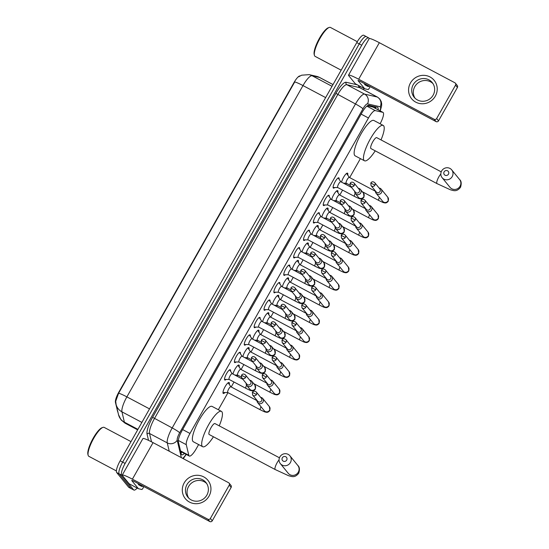 <?xml version="1.0" encoding="UTF-8"?>
<svg xmlns="http://www.w3.org/2000/svg" width="549" height="549" viewBox="0 0 549 549"><rect width="100%" height="100%" fill="white"/><g stroke="black" fill="none" stroke-linecap="round" stroke-linejoin="round"><path stroke-width="0.82" d="M334.705 187.518A5.819 1.475 -62.1 0 1 333.394 188.115A5.819 1.475 -62.1 0 1 333.27 188.012A5.819 1.475 -62.1 0 1 334.965 182.007A5.819 1.475 -62.1 0 1 338.85 177.835A5.819 1.475 -62.1 0 1 338.973 177.938A5.819 1.475 -62.1 0 1 339.09 179.255M324.836 204.969A5.819 1.475 -62.1 0 1 323.526 205.566A5.819 1.475 -62.1 0 1 323.402 205.463A5.819 1.475 -62.1 0 1 325.09 199.459A5.819 1.475 -62.1 0 1 328.975 195.279A5.819 1.475 -62.1 0 1 329.098 195.382A5.819 1.475 -62.1 0 1 329.222 196.7M314.961 222.414A5.819 1.475 -62.1 0 1 313.651 223.011A5.819 1.475 -62.1 0 1 313.527 222.908A5.819 1.475 -62.1 0 1 315.222 216.903A5.819 1.475 -62.1 0 1 319.106 212.724A5.819 1.475 -62.1 0 1 319.23 212.827A5.819 1.475 -62.1 0 1 319.346 214.144M305.093 239.858A5.819 1.475 -62.1 0 1 303.782 240.455A5.819 1.475 -62.1 0 1 303.659 240.352A5.819 1.475 -62.1 0 1 305.354 234.348A5.819 1.475 -62.1 0 1 309.238 230.175A5.819 1.475 -62.1 0 1 309.362 230.278A5.819 1.475 -62.1 0 1 309.478 231.596M295.225 257.303A5.819 1.475 -62.1 0 1 293.914 257.9A5.819 1.475 -62.1 0 1 293.79 257.797A5.819 1.475 -62.1 0 1 295.479 251.799A5.819 1.475 -62.1 0 1 299.363 247.62A5.819 1.475 -62.1 0 1 299.486 247.723A5.819 1.475 -62.1 0 1 299.61 249.04M285.35 274.754A5.819 1.475 -62.1 0 1 284.039 275.351A5.819 1.475 -62.1 0 1 283.915 275.248A5.819 1.475 -62.1 0 1 285.61 269.243A5.819 1.475 -62.1 0 1 289.495 265.064A5.819 1.475 -62.1 0 1 289.618 265.167A5.819 1.475 -62.1 0 1 289.735 266.485M275.481 292.198A5.819 1.475 -62.1 0 1 274.171 292.795A5.819 1.475 -62.1 0 1 274.047 292.692A5.819 1.475 -62.1 0 1 275.742 286.688A5.819 1.475 -62.1 0 1 279.626 282.509A5.819 1.475 -62.1 0 1 279.75 282.611A5.819 1.475 -62.1 0 1 279.866 283.929M265.606 309.643A5.819 1.475 -62.1 0 1 264.302 310.24A5.819 1.475 -62.1 0 1 264.179 310.137A5.819 1.475 -62.1 0 1 265.867 304.132A5.819 1.475 -62.1 0 1 269.751 299.96A5.819 1.475 -62.1 0 1 269.875 300.063A5.819 1.475 -62.1 0 1 269.998 301.38M255.738 327.087A5.819 1.475 -62.1 0 1 254.427 327.684A5.819 1.475 -62.1 0 1 254.304 327.581A5.819 1.475 -62.1 0 1 255.999 321.584A5.819 1.475 -62.1 0 1 259.883 317.404A5.819 1.475 -62.1 0 1 260.006 317.507A5.819 1.475 -62.1 0 1 260.123 318.825M245.87 344.539A5.819 1.475 -62.1 0 1 244.559 345.136A5.819 1.475 -62.1 0 1 244.435 345.033A5.819 1.475 -62.1 0 1 246.13 339.028A5.819 1.475 -62.1 0 1 250.015 334.849A5.819 1.475 -62.1 0 1 250.138 334.952A5.819 1.475 -62.1 0 1 250.255 336.269M235.995 361.983A5.819 1.475 -62.1 0 1 234.684 362.58A5.819 1.475 -62.1 0 1 234.567 362.477A5.819 1.475 -62.1 0 1 236.255 356.473A5.819 1.475 -62.1 0 1 240.139 352.3A5.819 1.475 -62.1 0 1 240.263 352.396A5.819 1.475 -62.1 0 1 240.387 353.714M226.126 379.428A5.819 1.475 -62.1 0 1 224.816 380.025A5.819 1.475 -62.1 0 1 224.692 379.922A5.819 1.475 -62.1 0 1 226.387 373.917A5.819 1.475 -62.1 0 1 230.271 369.745A5.819 1.475 -62.1 0 1 230.395 369.848A5.819 1.475 -62.1 0 1 230.511 371.165M341.56 182.151A6.19 1.572 -62.1 0 1 344.395 175.954A6.19 1.572 -62.1 0 1 347.531 173.168A6.19 1.572 -62.1 0 1 347.668 173.278A6.19 1.572 -62.1 0 1 347.716 175.076M331.685 199.603A6.19 1.572 -62.1 0 1 334.526 193.406A6.19 1.572 -62.1 0 1 337.662 190.613A6.19 1.572 -62.1 0 1 337.793 190.723A6.19 1.572 -62.1 0 1 337.841 192.521M321.817 217.047A6.19 1.572 -62.1 0 1 324.658 210.85A6.19 1.572 -62.1 0 1 327.794 208.057A6.19 1.572 -62.1 0 1 327.925 208.167A6.19 1.572 -62.1 0 1 327.973 209.972M311.949 234.492A6.19 1.572 -62.1 0 1 314.783 228.295A6.19 1.572 -62.1 0 1 317.919 225.502A6.19 1.572 -62.1 0 1 318.056 225.612A6.19 1.572 -62.1 0 1 318.104 227.416M302.074 251.943A6.19 1.572 -62.1 0 1 304.915 245.746A6.19 1.572 -62.1 0 1 308.051 242.953A6.19 1.572 -62.1 0 1 308.181 243.063A6.19 1.572 -62.1 0 1 308.229 244.861M292.205 269.387A6.19 1.572 -62.1 0 1 295.046 263.191A6.19 1.572 -62.1 0 1 298.182 260.398A6.19 1.572 -62.1 0 1 298.313 260.507A6.19 1.572 -62.1 0 1 298.361 262.312M282.337 286.832A6.19 1.572 -62.1 0 1 285.171 280.635A6.19 1.572 -62.1 0 1 288.307 277.842A6.19 1.572 -62.1 0 1 288.445 277.952A6.19 1.572 -62.1 0 1 288.493 279.757M272.462 304.276A6.19 1.572 -62.1 0 1 275.303 298.08A6.19 1.572 -62.1 0 1 278.439 295.287A6.19 1.572 -62.1 0 1 278.569 295.396A6.19 1.572 -62.1 0 1 278.618 297.201M262.594 321.728A6.19 1.572 -62.1 0 1 265.435 315.531A6.19 1.572 -62.1 0 1 268.571 312.738A6.19 1.572 -62.1 0 1 268.701 312.848A6.19 1.572 -62.1 0 1 268.749 314.646M252.725 339.172A6.19 1.572 -62.1 0 1 255.559 332.975A6.19 1.572 -62.1 0 1 258.696 330.182A6.19 1.572 -62.1 0 1 258.826 330.292A6.19 1.572 -62.1 0 1 258.881 332.097M242.85 356.617A6.19 1.572 -62.1 0 1 245.691 350.42A6.19 1.572 -62.1 0 1 248.827 347.627A6.19 1.572 -62.1 0 1 248.958 347.737A6.19 1.572 -62.1 0 1 249.006 349.541M232.982 374.061A6.19 1.572 -62.1 0 1 235.816 367.864A6.19 1.572 -62.1 0 1 238.959 365.071A6.19 1.572 -62.1 0 1 239.089 365.181A6.19 1.572 -62.1 0 1 239.138 366.986M224.966 392.535A6.19 1.572 -62.1 0 1 223.285 393.461A6.19 1.572 -62.1 0 1 223.155 393.352A6.19 1.572 -62.1 0 1 224.953 386.963A6.19 1.572 -62.1 0 1 229.084 382.523A6.19 1.572 -62.1 0 1 229.214 382.632A6.19 1.572 -62.1 0 1 229.269 384.43M380.107 123.779A10.911 2.772 117.9 0 0 383.017 112.401A10.911 2.772 117.9 0 0 382.838 112.332L375.283 110.603A10.911 2.772 117.9 0 0 368.461 117.994L189.981 433.463A10.911 2.772 117.9 0 0 186.276 444.676L188.801 455.293A10.911 2.772 117.9 0 0 189.048 455.842A10.911 2.772 117.9 0 0 189.275 456.034A10.911 2.772 117.9 0 0 196.281 448.705L198.621 444.566M300.035 75.934A9.82 2.491 117.9 0 0 293.969 82.604L118.769 392.261A9.82 2.491 117.9 0 0 115.441 402.355L117.651 411.647A9.82 2.491 117.9 0 0 117.87 412.134A9.82 2.491 117.9 0 0 117.932 412.203M383.017 112.401L372.922 107.048L367.37 105.744M218.33 409.726L227.993 392.652M231.218 386.956L234.011 382.022M237.237 376.319L237.861 375.207M241.086 369.504L243.88 364.57M247.105 358.874L247.736 357.763M250.962 352.06L253.748 347.126M256.973 341.43L257.605 340.318M260.83 334.616L263.623 329.681M266.848 323.979L267.473 322.867M270.698 317.171L273.491 312.237M276.717 306.534L277.348 305.422M280.573 299.72L283.359 294.786M286.585 289.09L287.216 287.978M290.442 282.275L293.235 277.341M296.46 271.638L297.084 270.533M300.31 264.831L303.103 259.897M306.328 254.194L306.96 253.082M310.185 247.386L312.971 242.452M316.197 236.749L316.828 235.638M320.053 229.935L322.846 225.001M326.072 219.305L326.696 218.193M329.922 212.49L332.715 207.556M335.94 201.854L336.571 200.749M339.797 195.046L342.583 190.112M345.808 184.409L346.44 183.297M349.665 177.602L360.398 158.62M137.181 488.047A10.911 2.772 -62.1 0 1 133.867 490.051L131.376 488.734A10.911 2.772 -62.1 0 1 131.149 488.541L119.181 473.883A10.911 2.772 -62.1 0 1 122.64 462.121L359.252 43.913A10.911 2.772 -62.1 0 1 366.252 36.591L363.767 35.266A10.911 2.772 -62.1 0 0 356.761 42.596L120.156 460.803A10.911 2.772 -62.1 0 0 116.697 472.565L128.658 487.224A10.911 2.772 -62.1 0 0 128.891 487.416L131.376 488.734A10.911 2.772 -62.1 0 1 131.149 488.541L119.181 473.883A10.911 2.772 -62.1 0 1 122.64 462.121L359.252 43.913A10.911 2.772 -62.1 0 1 366.252 36.591A10.911 2.772 -62.1 0 1 366.485 36.783M298.711 76.771L301.648 75.186L309.183 74.643A12.73 12.284 102.9 0 1 312.093 75.728A14.549 3.692 117.9 0 0 302.993 85.582A12.73 1.311 29.5 0 0 294.724 81.945L118.605 393.235L115.722 401.25M378.11 109.8A10.911 2.772 117.9 0 0 377.623 107.343A10.911 2.772 117.9 0 0 377.444 107.275L368.763 105.284A10.911 2.772 117.9 0 0 361.942 112.675L182.069 430.594A10.911 2.772 117.9 0 0 178.363 441.815L181.266 454.023A10.911 2.772 117.9 0 0 181.513 454.565A10.911 2.772 117.9 0 0 181.746 454.757A10.911 2.772 117.9 0 0 184.402 453.447M181.918 452.129A10.911 2.772 -62.1 0 1 181.005 452.918M133.867 490.051A10.911 2.772 -62.1 0 1 133.633 489.859L121.672 475.201A10.911 2.772 -62.1 0 1 125.124 463.438L361.736 45.231A10.911 2.772 -62.1 0 1 368.743 37.908A10.911 2.772 -62.1 0 1 368.969 38.101L369.319 38.526M363.98 88.382L363.301 89.583M375.64 106.863A10.911 2.772 -62.1 0 1 375.619 108.476M209.052 496.09A14.549 13.993 140.8 0 1 189.494 502.088A14.549 13.993 140.8 0 1 184.189 482.9A14.549 13.993 140.8 0 1 203.748 476.896A14.549 13.993 140.8 0 1 209.052 496.09M186.969 484.575A11.639 11.193 -39.2 0 0 187.895 497.209A11.639 11.193 -39.2 0 0 206.856 495.129A11.639 11.193 -39.2 0 0 205.93 482.489A11.639 11.193 -39.2 0 0 186.969 484.575M188.753 498.142A11.639 11.193 140.8 0 1 188.561 486.531A11.639 11.193 140.8 0 1 206.671 483.518M143.886 486.579L142.939 488.253A1.819 0.46 117.9 0 1 141.8 489.482L138.458 488.713A1.819 0.46 117.9 0 1 138.423 488.706A1.819 0.46 117.9 0 1 138.389 488.672L129.132 483.772A1.819 0.46 -62.1 0 1 129.097 483.758A1.819 0.46 -62.1 0 1 129.063 483.724L122.482 475.66A14.549 1.496 29.5 0 1 122.249 475.091A14.549 1.496 29.5 0 1 132.391 479.167L207.92 519.237A1.819 1.75 -39.2 0 0 210.363 518.482L212.257 520.802A1.819 1.75 140.8 0 1 209.807 521.55L134.279 481.48A3.637 0.371 -150.5 0 0 131.746 480.464A3.637 0.371 -150.5 0 0 131.801 480.601L138.389 488.672L129.063 483.724M122.249 475.091L142.918 438.555A14.549 1.496 29.5 0 1 153.061 442.638L228.59 482.708A1.819 1.75 -39.2 0 1 229.249 485.103L210.363 518.482M229.105 483.127L230.992 485.446A1.819 1.75 140.8 0 1 231.143 487.416L212.257 520.802M116.381 470.925L88.842 456.315A16.367 4.152 -62.1 0 1 88.499 456.027A16.367 4.152 -62.1 0 1 88.149 455.299A16.367 4.152 -62.1 0 1 92.843 439.907A16.367 4.152 -62.1 0 1 102.958 427.39A16.367 4.152 -62.1 0 1 104.186 427.397L131.005 441.622M143.117 486.167A18.186 4.618 -62.1 0 1 141.45 486.284A18.186 4.618 -62.1 0 1 141.066 485.961A18.186 4.618 -62.1 0 1 140.613 484.842M141.45 486.284L138.966 484.966A18.186 4.618 -62.1 0 1 138.581 484.643A18.186 4.618 -62.1 0 1 138.122 483.518M88.149 455.299L87.902 454.373A15.64 3.967 -62.1 0 1 92.39 439.667A15.64 3.967 -62.1 0 1 102.045 427.705L102.958 427.39M286.688 460.103A2.546 2.45 -39.2 0 0 285.761 456.747A2.546 2.45 -39.2 0 0 282.337 457.797A2.546 2.45 -39.2 0 0 283.263 461.153A2.546 2.45 -39.2 0 0 286.688 460.103M279.86 456.919A6.183 5.95 140.8 0 1 289.934 455.814A6.183 5.95 140.8 0 1 290.428 462.526A6.183 5.95 140.8 0 1 280.354 463.631A6.183 5.95 140.8 0 1 279.86 456.919M279.448 457.797L214.961 423.581A6.183 1.572 117.9 0 0 210.83 428.021A6.183 1.572 117.9 0 0 209.032 434.403A6.183 1.572 117.9 0 0 209.162 434.506L275.241 469.567L288.65 475.743C291.924 476.559 294.724 478.11 298.738 473.265C299.878 469.464 299.569 466.863 297.805 465.456L289.934 455.814M213.431 436.771A20.004 5.078 -62.1 0 1 202.684 446.721A20.004 5.078 -62.1 0 1 202.265 446.364A20.004 5.078 -62.1 0 1 208.085 425.729A20.004 5.078 -62.1 0 1 221.439 411.373A20.004 5.078 -62.1 0 1 221.865 411.729A20.004 5.078 -62.1 0 1 219.223 425.846M202.684 446.721L193.365 441.773A20.004 5.078 -62.1 0 1 192.939 441.423A20.004 5.078 -62.1 0 1 198.759 420.781A20.004 5.078 -62.1 0 1 212.113 406.425L221.439 411.373M448.464 174.163A2.546 2.45 -39.2 0 0 447.538 170.801A2.546 2.45 -39.2 0 0 444.114 171.851A2.546 2.45 -39.2 0 0 445.04 175.213A2.546 2.45 -39.2 0 0 448.464 174.163M441.636 170.979A6.183 5.95 140.8 0 1 451.71 169.867A6.183 5.95 140.8 0 1 452.204 176.579A6.183 5.95 140.8 0 1 442.13 177.691A6.183 5.95 140.8 0 1 441.636 170.979M441.224 171.851L376.738 137.641A6.183 1.572 117.9 0 0 372.613 142.081A6.183 1.572 117.9 0 0 370.808 148.456A6.183 1.572 117.9 0 0 370.946 148.566L437.025 183.62L450.427 189.796C453.7 190.62 456.507 192.171 460.522 187.326C461.654 183.524 461.345 180.916 459.582 179.516L451.71 169.867M375.207 150.831A20.004 5.078 -62.1 0 1 364.467 160.775A20.004 5.078 -62.1 0 1 364.042 160.425A20.004 5.078 -62.1 0 1 369.861 139.789A20.004 5.078 -62.1 0 1 383.216 125.433A20.004 5.078 -62.1 0 1 383.641 125.783A20.004 5.078 -62.1 0 1 381.006 139.906M364.467 160.775L355.141 155.834A20.004 5.078 -62.1 0 1 354.716 155.477A20.004 5.078 -62.1 0 1 360.535 134.841A20.004 5.078 -62.1 0 1 373.89 120.485L383.216 125.433M223.004 392.48L222.969 392.46A5.456 1.386 117.9 0 0 223.004 392.48A5.456 1.386 117.9 0 0 223.189 392.521L227.808 392.556M230.896 386.805A3.273 0.83 117.9 0 0 230.827 386.75A3.273 0.83 117.9 0 0 228.645 389.097A3.273 0.83 117.9 0 0 227.691 392.473A3.273 0.83 117.9 0 0 227.76 392.528A3.273 0.83 117.9 0 0 227.849 392.556M256.98 400.351A3.273 3.15 -39.2 0 0 262.985 402.026A3.273 3.15 -39.2 0 0 260.645 397.359M256.452 394.559A2.368 2.271 -39.2 0 1 252.602 394.985L257.728 401.264A2.368 2.271 -39.2 0 0 261.578 400.839A2.368 2.271 -39.2 0 0 261.386 398.272L256.266 391.993C254.688 390.771 253.391 390.881 252.375 392.322L256.452 394.559A2.368 2.271 -39.2 0 0 256.266 391.993M240.764 369.36A3.273 0.83 117.9 0 0 240.695 369.299A3.273 0.83 117.9 0 0 238.513 371.652A3.273 0.83 117.9 0 0 237.559 375.029A3.273 0.83 117.9 0 0 237.628 375.084A3.273 0.83 117.9 0 0 237.717 375.111M266.848 382.9A3.273 3.15 -39.2 0 0 272.853 384.581A3.273 3.15 -39.2 0 0 270.513 379.915M266.32 377.115A2.368 2.271 -39.2 0 1 262.47 377.54L267.596 383.82A2.368 2.271 -39.2 0 0 271.446 383.394A2.368 2.271 -39.2 0 0 271.261 380.828L266.135 374.548C264.556 373.32 263.259 373.43 262.244 374.878L266.32 377.115A2.368 2.271 -39.2 0 0 266.135 374.548M250.639 351.909A3.273 0.83 117.9 0 0 250.57 351.854A3.273 0.83 117.9 0 0 248.381 354.201A3.273 0.83 117.9 0 0 247.427 357.577A3.273 0.83 117.9 0 0 247.503 357.639A3.273 0.83 117.9 0 0 247.585 357.667M276.717 365.456A3.273 3.15 -39.2 0 0 282.728 367.13A3.273 3.15 -39.2 0 0 280.381 362.464M276.195 359.67A2.368 2.271 -39.2 0 1 272.338 360.089L277.465 366.375A2.368 2.271 -39.2 0 0 281.321 365.95A2.368 2.271 -39.2 0 0 281.129 363.383L276.003 357.104C274.425 355.876 273.127 355.985 272.119 357.433L276.195 359.67A2.368 2.271 -39.2 0 0 276.003 357.104M260.507 334.465A3.273 0.83 117.9 0 0 260.439 334.41A3.273 0.83 117.9 0 0 258.256 336.757A3.273 0.83 117.9 0 0 257.303 340.133A3.273 0.83 117.9 0 0 257.371 340.195A3.273 0.83 117.9 0 0 257.46 340.215M286.592 348.011A3.273 3.15 -39.2 0 0 292.596 349.686A3.273 3.15 -39.2 0 0 290.256 345.019M286.063 342.219A2.368 2.271 -39.2 0 1 282.213 342.645L287.34 348.924A2.368 2.271 -39.2 0 0 291.19 348.505A2.368 2.271 -39.2 0 0 291.004 345.939L285.878 339.653C284.3 338.431 283.003 338.541 281.987 339.989L286.063 342.219A2.368 2.271 -39.2 0 0 285.878 339.653M270.382 317.02A3.273 0.83 117.9 0 0 270.307 316.965A3.273 0.83 117.9 0 0 268.125 319.312A3.273 0.83 117.9 0 0 267.171 322.688A3.273 0.83 117.9 0 0 267.239 322.743A3.273 0.83 117.9 0 0 267.329 322.771M296.46 330.567A3.273 3.15 -39.2 0 0 302.465 332.241A3.273 3.15 -39.2 0 0 300.125 327.575M295.932 324.775A2.368 2.271 -39.2 0 1 292.082 325.2L297.208 331.479A2.368 2.271 -39.2 0 0 301.058 331.054A2.368 2.271 -39.2 0 0 300.873 328.487L295.746 322.208C294.168 320.98 292.871 321.096 291.855 322.538L295.932 324.775A2.368 2.271 -39.2 0 0 295.746 322.208M280.251 299.576A3.273 0.83 117.9 0 0 280.182 299.514A3.273 0.83 117.9 0 0 277.993 301.868A3.273 0.83 117.9 0 0 277.046 305.244A3.273 0.83 117.9 0 0 277.115 305.299A3.273 0.83 117.9 0 0 277.197 305.326M306.328 313.115A3.273 3.15 -39.2 0 0 312.34 314.797A3.273 3.15 -39.2 0 0 309.993 310.13M305.807 307.33A2.368 2.271 -39.2 0 1 301.95 307.756L307.076 314.035A2.368 2.271 -39.2 0 0 310.933 313.609A2.368 2.271 -39.2 0 0 310.741 311.043L305.615 304.764C304.036 303.535 302.739 303.645 301.73 305.093L305.807 307.33A2.368 2.271 -39.2 0 0 305.615 304.764M290.119 282.124A3.273 0.83 117.9 0 0 290.05 282.069A3.273 0.83 117.9 0 0 287.868 284.416A3.273 0.83 117.9 0 0 286.914 287.793A3.273 0.83 117.9 0 0 286.983 287.854A3.273 0.83 117.9 0 0 287.072 287.875M316.203 295.671A3.273 3.15 -39.2 0 0 322.208 297.345A3.273 3.15 -39.2 0 0 319.868 292.679M315.675 289.886A2.368 2.271 -39.2 0 1 311.825 290.304L316.951 296.59A2.368 2.271 -39.2 0 0 320.801 296.165A2.368 2.271 -39.2 0 0 320.616 293.598L315.49 287.319C313.911 286.091 312.614 286.201 311.599 287.649L315.675 289.886A2.368 2.271 -39.2 0 0 315.49 287.319M299.994 264.68A3.273 0.83 117.9 0 0 299.919 264.625A3.273 0.83 117.9 0 0 297.736 266.972A3.273 0.83 117.9 0 0 296.783 270.348A3.273 0.83 117.9 0 0 296.851 270.41A3.273 0.83 117.9 0 0 296.94 270.431M326.072 278.226A3.273 3.15 -39.2 0 0 332.076 279.901A3.273 3.15 -39.2 0 0 329.736 275.234M325.543 272.434A2.368 2.271 -39.2 0 1 321.693 272.86L326.82 279.139A2.368 2.271 -39.2 0 0 330.67 278.72A2.368 2.271 -39.2 0 0 330.484 276.154L325.358 269.868C323.78 268.646 322.483 268.756 321.467 270.204L325.543 272.434A2.368 2.271 -39.2 0 0 325.358 269.868M309.862 247.235A3.273 0.83 117.9 0 0 309.794 247.174A3.273 0.83 117.9 0 0 307.605 249.527A3.273 0.83 117.9 0 0 306.658 252.904A3.273 0.83 117.9 0 0 306.726 252.959A3.273 0.83 117.9 0 0 306.809 252.986M335.94 260.782A3.273 3.15 -39.2 0 0 341.952 262.456A3.273 3.15 -39.2 0 0 339.605 257.79M335.418 254.99A2.368 2.271 -39.2 0 1 331.569 255.415L336.688 261.695A2.368 2.271 -39.2 0 0 340.545 261.269A2.368 2.271 -39.2 0 0 340.353 258.703L335.226 252.423C333.648 251.195 332.351 251.305 331.342 252.753L335.418 254.99A2.368 2.271 -39.2 0 0 335.226 252.423M319.731 229.791A3.273 0.83 117.9 0 0 319.662 229.729A3.273 0.83 117.9 0 0 317.48 232.083A3.273 0.83 117.9 0 0 316.526 235.459A3.273 0.83 117.9 0 0 316.595 235.514A3.273 0.83 117.9 0 0 316.684 235.542M345.815 243.331A3.273 3.15 -39.2 0 0 351.82 245.012A3.273 3.15 -39.2 0 0 349.48 240.345M345.287 237.545A2.368 2.271 -39.2 0 1 341.437 237.971L346.563 244.25A2.368 2.271 -39.2 0 0 350.413 243.825A2.368 2.271 -39.2 0 0 350.228 241.258L345.101 234.979C343.523 233.75 342.226 233.86 341.21 235.308L345.287 237.545A2.368 2.271 -39.2 0 0 345.101 234.979M329.606 212.339A3.273 0.83 117.9 0 0 329.53 212.285A3.273 0.83 117.9 0 0 327.348 214.632A3.273 0.83 117.9 0 0 326.394 218.008A3.273 0.83 117.9 0 0 326.463 218.07A3.273 0.83 117.9 0 0 326.552 218.09M355.683 225.886A3.273 3.15 -39.2 0 0 361.688 227.561A3.273 3.15 -39.2 0 0 359.348 222.894M355.162 220.101A2.368 2.271 -39.2 0 1 351.305 220.52L356.431 226.799A2.368 2.271 -39.2 0 0 360.281 226.38A2.368 2.271 -39.2 0 0 360.096 223.814L354.97 217.534C353.391 216.306 352.094 216.416 351.079 217.864L355.162 220.101A2.368 2.271 -39.2 0 0 354.97 217.534M339.474 194.895A3.273 0.83 117.9 0 0 339.406 194.84A3.273 0.83 117.9 0 0 337.216 197.187A3.273 0.83 117.9 0 0 336.269 200.563A3.273 0.83 117.9 0 0 336.338 200.625A3.273 0.83 117.9 0 0 336.42 200.646M365.552 208.442A3.273 3.15 -39.2 0 0 371.563 210.116A3.273 3.15 -39.2 0 0 369.216 205.45M365.03 202.65A2.368 2.271 -39.2 0 1 361.18 203.075L366.3 209.354A2.368 2.271 -39.2 0 0 370.156 208.936A2.368 2.271 -39.2 0 0 369.964 206.369L364.838 200.083C363.26 198.862 361.963 198.971 360.954 200.419L365.03 202.65A2.368 2.271 -39.2 0 0 364.838 200.083M349.342 177.451A3.273 0.83 117.9 0 0 349.274 177.389A3.273 0.83 117.9 0 0 347.092 179.743A3.273 0.83 117.9 0 0 346.138 183.119A3.273 0.83 117.9 0 0 346.206 183.174A3.273 0.83 117.9 0 0 346.295 183.201M375.427 190.997A3.273 3.15 -39.2 0 0 381.431 192.672A3.273 3.15 -39.2 0 0 379.091 188.005M374.898 185.205A2.368 2.271 -39.2 0 1 371.049 185.631L376.175 191.91A2.368 2.271 -39.2 0 0 380.025 191.484A2.368 2.271 -39.2 0 0 379.839 188.918L374.713 182.639C373.135 181.41 371.838 181.52 370.822 182.968L374.898 185.205A2.368 2.271 -39.2 0 0 374.713 182.639M224.527 379.421A5.456 1.386 117.9 0 0 224.548 379.421L229.166 379.448M229.64 369.896A5.456 1.386 117.9 0 0 229.619 369.861A5.456 1.386 117.9 0 0 229.606 369.848L232.234 373.67M232.254 373.697A3.273 0.83 117.9 0 0 232.186 373.643A3.273 0.83 117.9 0 0 230.004 375.99A3.273 0.83 117.9 0 0 229.05 379.366A3.273 0.83 117.9 0 0 229.118 379.428A3.273 0.83 117.9 0 0 229.208 379.448M246.124 383.25A3.273 3.15 -39.2 0 0 252.128 384.924A3.273 3.15 -39.2 0 0 249.788 380.258M245.595 377.458A2.368 2.271 -39.2 0 1 241.745 377.884L246.872 384.163A2.368 2.271 -39.2 0 0 250.721 383.744A2.368 2.271 -39.2 0 0 250.536 381.178L245.41 374.892C243.831 373.67 242.534 373.78 241.519 375.228L245.595 377.458A2.368 2.271 -39.2 0 0 245.41 374.892M234.396 361.969A5.456 1.386 117.9 0 0 234.416 361.969L239.035 362.004M242.13 356.253A3.273 0.83 117.9 0 0 242.054 356.198A3.273 0.83 117.9 0 0 239.872 358.545A3.273 0.83 117.9 0 0 238.918 361.921A3.273 0.83 117.9 0 0 238.987 361.976A3.273 0.83 117.9 0 0 239.076 362.004M255.992 365.806A3.273 3.15 -39.2 0 0 262.003 367.48A3.273 3.15 -39.2 0 0 259.656 362.814M255.47 360.014A2.368 2.271 -39.2 0 1 251.614 360.439L256.74 366.718A2.368 2.271 -39.2 0 0 260.597 366.293A2.368 2.271 -39.2 0 0 260.404 363.726L255.278 357.447C253.7 356.219 252.403 356.335 251.394 357.776L255.47 360.014A2.368 2.271 -39.2 0 0 255.278 357.447M244.271 344.525A5.456 1.386 117.9 0 0 244.291 344.525L248.91 344.559M249.383 335A5.456 1.386 117.9 0 0 249.356 334.965A5.456 1.386 117.9 0 0 249.349 334.952L251.977 338.774M251.998 338.808A3.273 0.83 117.9 0 0 251.929 338.747A3.273 0.83 117.9 0 0 249.74 341.101A3.273 0.83 117.9 0 0 248.793 344.477A3.273 0.83 117.9 0 0 248.862 344.532A3.273 0.83 117.9 0 0 248.944 344.559M265.867 348.354A3.273 3.15 -39.2 0 0 271.872 350.036A3.273 3.15 -39.2 0 0 269.532 345.369M265.339 342.569A2.368 2.271 -39.2 0 1 261.489 342.995L266.615 349.274A2.368 2.271 -39.2 0 0 270.465 348.848A2.368 2.271 -39.2 0 0 270.28 346.282L265.153 340.003C263.575 338.774 262.278 338.884 261.262 340.332L265.339 342.569A2.368 2.271 -39.2 0 0 265.153 340.003M254.139 327.08A5.456 1.386 117.9 0 0 254.16 327.08L258.778 327.115M261.866 321.357A3.273 0.83 117.9 0 0 261.798 321.302A3.273 0.83 117.9 0 0 259.615 323.649A3.273 0.83 117.9 0 0 258.661 327.026A3.273 0.83 117.9 0 0 258.73 327.087A3.273 0.83 117.9 0 0 258.819 327.115M275.735 330.91A3.273 3.15 -39.2 0 0 281.74 332.584A3.273 3.15 -39.2 0 0 279.4 327.918M275.207 325.125A2.368 2.271 -39.2 0 1 271.357 325.543L276.483 331.829A2.368 2.271 -39.2 0 0 280.333 331.404A2.368 2.271 -39.2 0 0 280.148 328.837L275.022 322.558C273.443 321.33 272.146 321.44 271.131 322.887L275.207 325.125A2.368 2.271 -39.2 0 0 275.022 322.558M264.014 309.629A5.456 1.386 117.9 0 0 264.028 309.636L268.646 309.663M271.741 303.913A3.273 0.83 117.9 0 0 271.666 303.858A3.273 0.83 117.9 0 0 269.484 306.205A3.273 0.83 117.9 0 0 268.53 309.581A3.273 0.83 117.9 0 0 268.598 309.643A3.273 0.83 117.9 0 0 268.687 309.663M285.604 313.465A3.273 3.15 -39.2 0 0 291.615 315.14A3.273 3.15 -39.2 0 0 289.268 310.473M285.082 307.673A2.368 2.271 -39.2 0 1 281.232 308.099L286.352 314.378A2.368 2.271 -39.2 0 0 290.208 313.959A2.368 2.271 -39.2 0 0 290.016 311.393L284.89 305.107C283.311 303.885 282.014 303.995 281.006 305.443L285.082 307.673A2.368 2.271 -39.2 0 0 284.89 305.107M273.882 292.185A5.456 1.386 117.9 0 0 273.903 292.185L278.521 292.219M281.61 286.468A3.273 0.83 117.9 0 0 281.541 286.413A3.273 0.83 117.9 0 0 279.352 288.76A3.273 0.83 117.9 0 0 278.405 292.137A3.273 0.83 117.9 0 0 278.473 292.192A3.273 0.83 117.9 0 0 278.556 292.219M295.479 296.021A3.273 3.15 -39.2 0 0 301.483 297.695A3.273 3.15 -39.2 0 0 299.143 293.029M294.95 290.229A2.368 2.271 -39.2 0 1 291.1 290.654L296.227 296.934A2.368 2.271 -39.2 0 0 300.077 296.508A2.368 2.271 -39.2 0 0 299.891 293.941L294.765 287.662C293.187 286.434 291.89 286.551 290.874 287.992L294.95 290.229A2.368 2.271 -39.2 0 0 294.765 287.662M283.751 274.74A5.456 1.386 117.9 0 0 283.771 274.74L288.39 274.774M288.863 265.215A5.456 1.386 117.9 0 0 288.843 265.181A5.456 1.386 117.9 0 0 288.829 265.167L291.457 268.989M291.478 269.024A3.273 0.83 117.9 0 0 291.409 268.962A3.273 0.83 117.9 0 0 289.227 271.316A3.273 0.83 117.9 0 0 288.273 274.692A3.273 0.83 117.9 0 0 288.342 274.747A3.273 0.83 117.9 0 0 288.431 274.774M305.347 278.569A3.273 3.15 -39.2 0 0 311.352 280.251A3.273 3.15 -39.2 0 0 309.012 275.584M304.825 272.784A2.368 2.271 -39.2 0 1 300.969 273.21L306.095 279.489A2.368 2.271 -39.2 0 0 309.945 279.064A2.368 2.271 -39.2 0 0 309.76 276.497L304.633 270.218C303.055 268.989 301.758 269.099 300.742 270.547L304.825 272.784A2.368 2.271 -39.2 0 0 304.633 270.218M293.626 257.296A5.456 1.386 117.9 0 0 293.64 257.296L298.258 257.33M301.353 251.572A3.273 0.83 117.9 0 0 301.277 251.517A3.273 0.83 117.9 0 0 299.095 253.864A3.273 0.83 117.9 0 0 298.141 257.241A3.273 0.83 117.9 0 0 298.21 257.303A3.273 0.83 117.9 0 0 298.299 257.323M315.215 261.125A3.273 3.15 -39.2 0 0 321.227 262.799A3.273 3.15 -39.2 0 0 318.88 258.133M314.694 255.34A2.368 2.271 -39.2 0 1 310.844 255.759L315.963 262.045A2.368 2.271 -39.2 0 0 319.82 261.619A2.368 2.271 -39.2 0 0 319.628 259.053L314.502 252.773C312.923 251.545 311.626 251.655 310.617 253.103L314.694 255.34A2.368 2.271 -39.2 0 0 314.502 252.773M303.494 239.844A5.456 1.386 117.9 0 0 303.515 239.844L308.133 239.879M311.221 234.128A3.273 0.83 117.9 0 0 311.153 234.073A3.273 0.83 117.9 0 0 308.963 236.42A3.273 0.83 117.9 0 0 308.016 239.796A3.273 0.83 117.9 0 0 308.085 239.858A3.273 0.83 117.9 0 0 308.167 239.879M325.09 243.681A3.273 3.15 -39.2 0 0 331.095 245.355A3.273 3.15 -39.2 0 0 328.755 240.688M324.562 237.889A2.368 2.271 -39.2 0 1 320.712 238.314L325.838 244.593A2.368 2.271 -39.2 0 0 329.688 244.175A2.368 2.271 -39.2 0 0 329.503 241.608L324.377 235.322C322.798 234.1 321.501 234.21 320.486 235.658L324.562 237.889A2.368 2.271 -39.2 0 0 324.377 235.322M313.362 222.4A5.456 1.386 117.9 0 0 313.383 222.4L318.001 222.434M318.475 212.882A5.456 1.386 117.9 0 0 318.454 212.847A5.456 1.386 117.9 0 0 318.441 212.827L321.069 216.649M321.09 216.683A3.273 0.83 117.9 0 0 321.021 216.622A3.273 0.83 117.9 0 0 318.839 218.976A3.273 0.83 117.9 0 0 317.885 222.352A3.273 0.83 117.9 0 0 317.953 222.407A3.273 0.83 117.9 0 0 318.043 222.434M334.959 226.236A3.273 3.15 -39.2 0 0 340.963 227.91A3.273 3.15 -39.2 0 0 338.623 223.244M334.437 220.444A2.368 2.271 -39.2 0 1 330.58 220.87L335.707 227.149A2.368 2.271 -39.2 0 0 339.557 226.723A2.368 2.271 -39.2 0 0 339.371 224.157L334.245 217.878C332.667 216.649 331.37 216.759 330.354 218.207L334.437 220.444A2.368 2.271 -39.2 0 0 334.245 217.878M323.237 204.955A5.456 1.386 117.9 0 0 323.251 204.955L327.87 204.99M330.965 199.239A3.273 0.83 117.9 0 0 330.889 199.177A3.273 0.83 117.9 0 0 328.707 201.531A3.273 0.83 117.9 0 0 327.753 204.907A3.273 0.83 117.9 0 0 327.822 204.962A3.273 0.83 117.9 0 0 327.911 204.99M344.834 208.785A3.273 3.15 -39.2 0 0 350.838 210.466A3.273 3.15 -39.2 0 0 348.491 205.8M344.305 203A2.368 2.271 -39.2 0 1 340.455 203.425L345.575 209.704A2.368 2.271 -39.2 0 0 349.432 209.279A2.368 2.271 -39.2 0 0 349.239 206.712L344.113 200.433C342.535 199.205 341.238 199.314 340.229 200.762L344.305 203A2.368 2.271 -39.2 0 0 344.113 200.433M333.106 187.511A5.456 1.386 117.9 0 0 333.126 187.511L337.745 187.545M338.218 177.986A5.456 1.386 117.9 0 0 338.198 177.951A5.456 1.386 117.9 0 0 338.184 177.938L340.812 181.76M340.833 181.788A3.273 0.83 117.9 0 0 340.764 181.733A3.273 0.83 117.9 0 0 338.575 184.08A3.273 0.83 117.9 0 0 337.628 187.456A3.273 0.83 117.9 0 0 337.697 187.518A3.273 0.83 117.9 0 0 337.779 187.538M354.702 191.34A3.273 3.15 -39.2 0 0 360.707 193.015A3.273 3.15 -39.2 0 0 358.367 188.348M354.174 185.555A2.368 2.271 -39.2 0 1 350.324 185.974L355.45 192.253A2.368 2.271 -39.2 0 0 359.3 191.834A2.368 2.271 -39.2 0 0 359.115 189.268L353.988 182.989C352.41 181.76 351.113 181.87 350.097 183.318L354.174 185.555A2.368 2.271 -39.2 0 0 353.988 182.989M435.33 96.15A14.549 13.993 140.8 0 1 415.771 102.148A14.549 13.993 140.8 0 1 410.467 82.954A14.549 13.993 140.8 0 1 430.025 76.956A14.549 13.993 140.8 0 1 435.33 96.15M413.239 84.635A11.639 11.193 -39.2 0 0 414.172 97.269A11.639 11.193 -39.2 0 0 433.134 95.183A11.639 11.193 -39.2 0 0 432.207 82.549A11.639 11.193 -39.2 0 0 413.239 84.635M415.023 98.202A11.639 11.193 140.8 0 1 414.838 86.591A11.639 11.193 140.8 0 1 432.948 83.578M370.163 86.632L369.216 88.307A1.819 0.46 117.9 0 1 368.077 89.542L364.728 88.773A1.819 0.46 117.9 0 1 364.701 88.76A1.819 0.46 117.9 0 1 364.66 88.732L355.409 83.825A1.819 0.46 -62.1 0 1 355.375 83.819A1.819 0.46 -62.1 0 1 355.34 83.784L348.752 75.714A14.549 1.496 29.5 0 1 348.526 75.144A14.549 1.496 29.5 0 1 358.669 79.228L434.197 119.291A1.819 1.75 -39.2 0 0 436.64 118.543L438.527 120.855A1.819 1.75 140.8 0 1 436.084 121.61L360.556 81.54A3.637 0.371 -150.5 0 0 358.023 80.518A3.637 0.371 -150.5 0 0 358.078 80.662L364.66 88.732L355.34 83.784M348.526 75.144L369.189 38.615A14.549 1.496 29.5 0 1 379.338 42.698L454.867 82.762A1.819 1.75 -39.2 0 1 455.526 85.164L436.64 118.543M455.382 83.187L457.269 85.5A1.819 1.75 140.8 0 1 457.413 87.476L438.527 120.855M341.155 70.183L315.119 56.375A16.367 4.152 -62.1 0 1 314.776 56.087A16.367 4.152 -62.1 0 1 314.426 55.36A16.367 4.152 -62.1 0 1 319.12 39.967A16.367 4.152 -62.1 0 1 329.228 27.45A16.367 4.152 -62.1 0 1 330.464 27.457L357.289 41.69M369.395 86.227A18.186 4.618 -62.1 0 1 367.727 86.344A18.186 4.618 -62.1 0 1 367.343 86.021A18.186 4.618 -62.1 0 1 366.89 84.896M367.727 86.344L365.243 85.02A18.186 4.618 -62.1 0 1 364.859 84.704A18.186 4.618 -62.1 0 1 364.399 83.578M314.426 55.36L314.179 54.426A15.64 3.967 -62.1 0 1 318.66 39.727A15.64 3.967 -62.1 0 1 328.323 27.766L329.228 27.45M180.525 450.907L188.801 455.293M374.59 106.623A10.911 10.534 102.9 0 1 374.514 107.892M178.315 440.456L186.276 444.676M182.645 429.572L189.981 433.463M361.132 114.103L368.461 117.994M366.862 106.135L375.283 110.603M372.73 106.973L382.838 112.332M325.646 97.598L302.993 85.582L126.874 396.879A14.549 3.692 117.9 0 0 121.94 411.832L124.397 422.181A14.549 3.692 117.9 0 0 124.726 422.908A14.549 3.692 117.9 0 0 125.035 423.162L137.662 429.86M125.035 423.162L121.103 419.937L118.536 414.742A12.73 11.831 166.6 0 0 124.397 422.181L137.936 429.366M149.52 408.888L126.874 396.879A12.73 1.311 -150.5 0 0 118.605 393.235M141.875 422.407L121.94 411.832A12.73 11.831 166.6 0 1 116.079 404.393L115.715 401.25M309.183 74.643L316.54 76.332A12.73 12.284 102.9 0 1 319.456 77.416L312.093 75.728L332.035 86.31M316.54 76.332L319.696 77.505A14.549 3.692 117.9 0 0 319.456 77.416L332.996 84.601M128.658 487.224L133.633 489.859M116.697 472.565L121.672 475.201M120.156 460.803L125.124 463.438M356.761 42.596L361.736 45.231M375.344 106.794A11.639 2.951 -62.1 0 1 375.2 107.158M182.666 458.34A7.274 1.846 117.9 0 0 186.022 454.304M379.977 110.788A7.274 1.846 117.9 0 0 380.43 106.945A7.274 1.846 117.9 0 0 380.155 106.774L367.507 103.878A7.274 1.846 117.9 0 0 362.958 108.805L179.667 432.77A7.274 1.846 117.9 0 0 177.197 440.25L181.328 457.633M169.236 451.216L167.253 442.885A14.549 3.692 -62.1 0 1 172.187 427.932L355.484 103.967A14.549 3.692 -62.1 0 1 364.584 94.112L377.225 97.008A14.549 3.692 -62.1 0 1 377.465 97.098L359.746 87.696A14.549 3.692 117.9 0 0 359.513 87.607L346.865 84.711A14.549 3.692 117.9 0 0 337.765 94.565L154.475 418.53A14.549 3.692 117.9 0 0 149.534 433.49L151.517 441.835M358.634 85.548A1.819 1.757 -77.1 0 0 359.513 87.607L377.225 97.008A7.274 7.02 102.9 0 1 380.155 106.774M148.525 440.367L147.05 434.149A16.367 4.152 -62.1 0 1 152.601 417.322L335.899 93.357A16.367 4.152 -62.1 0 1 346.131 82.268L357.269 84.82M359.684 86.104A16.367 4.152 -62.1 0 1 359.876 87.765M177.197 440.25A7.274 6.76 166.6 0 1 167.253 442.885L149.534 433.49A1.819 1.688 -13.4 0 0 147.05 434.149M179.667 432.77A7.274 0.748 -150.5 0 0 172.187 427.932L152.601 417.322M367.507 103.878A7.274 7.02 102.9 0 0 364.584 94.112L346.865 84.711A1.819 1.757 -77.1 0 1 346.131 82.268M362.958 108.805A7.274 0.748 -150.5 0 0 355.484 103.967L335.899 93.357M153.061 442.638L132.391 479.167M231.143 487.416L229.249 485.103M209.807 521.55L207.92 519.237M279.05 459.897A6.183 1.572 117.9 0 0 277.073 462.793A6.183 1.572 117.9 0 0 275.111 469.457A6.183 1.572 117.9 0 0 275.241 469.567M280.354 463.631L288.218 473.279A6.183 5.95 -39.2 0 0 298.292 472.167A6.183 5.95 -39.2 0 0 297.805 465.456M440.826 173.958A6.183 1.572 117.9 0 0 438.85 176.847A6.183 1.572 117.9 0 0 436.887 183.517A6.183 1.572 117.9 0 0 437.025 183.62M442.13 177.691L450.002 187.333A6.183 5.95 -39.2 0 0 460.076 186.228A6.183 5.95 -39.2 0 0 459.582 179.516M261.022 406.74A3.273 0.83 117.9 0 0 260.26 409.753A3.273 0.83 117.9 0 0 260.329 409.815L227.76 392.528M257.653 402.609L264.289 410.741A3.273 3.15 -39.2 0 0 269.717 409.979A3.273 3.15 -39.2 0 0 269.36 406.603L262.724 398.471M270.89 389.296A3.273 0.83 117.9 0 0 270.135 392.309A3.273 0.83 117.9 0 0 270.204 392.363L253.693 383.607M267.521 385.165L274.157 393.297A3.273 3.15 -39.2 0 0 279.585 392.528A3.273 3.15 -39.2 0 0 279.228 389.159L272.592 381.027M280.765 371.851A3.273 0.83 117.9 0 0 280.004 374.864A3.273 0.83 117.9 0 0 280.072 374.919L263.561 366.162M277.389 367.72L284.025 375.852A3.273 3.15 -39.2 0 0 289.46 375.084A3.273 3.15 -39.2 0 0 289.103 371.714L282.467 363.582M290.634 354.407A3.273 0.83 117.9 0 0 289.872 357.413A3.273 0.83 117.9 0 0 289.941 357.474L273.436 348.711M287.264 350.276L293.9 358.408A3.273 3.15 -39.2 0 0 299.329 357.639A3.273 3.15 -39.2 0 0 298.972 354.263L292.336 346.131M300.502 336.956A3.273 0.83 117.9 0 0 299.747 339.968A3.273 0.83 117.9 0 0 299.816 340.023L283.305 331.267M297.133 332.824L303.769 340.956A3.273 3.15 -39.2 0 0 309.197 340.195A3.273 3.15 -39.2 0 0 308.84 336.818L302.204 328.686M310.377 319.511A3.273 0.83 117.9 0 0 309.615 322.524A3.273 0.83 117.9 0 0 309.684 322.579L293.173 313.822M307.001 315.38L313.637 323.512A3.273 3.15 -39.2 0 0 319.072 322.743A3.273 3.15 -39.2 0 0 318.715 319.374L312.079 311.242M320.245 302.067A3.273 0.83 117.9 0 0 319.484 305.079A3.273 0.83 117.9 0 0 319.559 305.134L303.048 296.378M316.876 297.935L323.512 306.067A3.273 3.15 -39.2 0 0 328.94 305.299A3.273 3.15 -39.2 0 0 328.583 301.929L321.947 293.797M330.114 284.622A3.273 0.83 117.9 0 0 329.359 287.628A3.273 0.83 117.9 0 0 329.427 287.69L312.916 278.926M326.744 280.484L333.38 288.623A3.273 3.15 -39.2 0 0 338.808 287.854A3.273 3.15 -39.2 0 0 338.452 284.478L331.816 276.346M339.989 267.171A3.273 0.83 117.9 0 0 339.227 270.183A3.273 0.83 117.9 0 0 339.296 270.238L322.785 261.482M336.612 263.04L343.249 271.172A3.273 3.15 -39.2 0 0 348.684 270.41A3.273 3.15 -39.2 0 0 348.327 267.034L341.691 258.902M349.857 249.726A3.273 0.83 117.9 0 0 349.095 252.739A3.273 0.83 117.9 0 0 349.171 252.794L332.66 244.037M346.488 245.595L353.124 253.727A3.273 3.15 -39.2 0 0 358.552 252.959A3.273 3.15 -39.2 0 0 358.195 249.589L351.559 241.457M359.725 232.282A3.273 0.83 117.9 0 0 358.971 235.288A3.273 0.83 117.9 0 0 359.039 235.349L342.528 226.593M356.356 228.151L362.992 236.283A3.273 3.15 -39.2 0 0 368.42 235.514A3.273 3.15 -39.2 0 0 368.063 232.145L361.427 224.006M369.601 214.837A3.273 0.83 117.9 0 0 368.839 217.843A3.273 0.83 117.9 0 0 368.907 217.905L352.396 209.142M366.224 210.699L372.867 218.838A3.273 3.15 -39.2 0 0 378.295 218.07A3.273 3.15 -39.2 0 0 377.938 214.693L371.302 206.561M379.469 197.386A3.273 0.83 117.9 0 0 378.707 200.399A3.273 0.83 117.9 0 0 378.783 200.454L362.271 191.697M376.099 193.255L382.735 201.387A3.273 3.15 -39.2 0 0 388.164 200.625A3.273 3.15 -39.2 0 0 387.807 197.249L381.171 189.117M246.604 385.24A3.273 0.83 117.9 0 0 245.835 388.273A3.273 0.83 117.9 0 0 245.904 388.328L229.118 379.428M246.796 385.515L249.857 389.262A3.273 3.15 -39.2 0 0 255.285 388.493A3.273 3.15 -39.2 0 0 254.928 385.124L251.867 381.37M256.472 367.796A3.273 0.83 117.9 0 0 255.704 370.822A3.273 0.83 117.9 0 0 255.772 370.884L238.987 361.976M256.664 368.063L259.725 371.817A3.273 3.15 -39.2 0 0 265.153 371.049A3.273 3.15 -39.2 0 0 264.803 367.679L261.743 363.925M266.34 350.351A3.273 0.83 117.9 0 0 265.572 353.378A3.273 0.83 117.9 0 0 265.641 353.439L248.862 344.532M266.539 350.619L269.6 354.366A3.273 3.15 -39.2 0 0 275.028 353.604A3.273 3.15 -39.2 0 0 274.672 350.228L271.611 346.481M276.216 332.907A3.273 0.83 117.9 0 0 275.447 335.933A3.273 0.83 117.9 0 0 275.516 335.988L258.73 327.087M276.408 333.174L279.468 336.921A3.273 3.15 -39.2 0 0 284.897 336.16A3.273 3.15 -39.2 0 0 284.54 332.783L281.479 329.036M286.084 315.455A3.273 0.83 117.9 0 0 285.315 318.489A3.273 0.83 117.9 0 0 285.384 318.544L268.598 309.643M286.276 315.73L289.337 319.477A3.273 3.15 -39.2 0 0 294.765 318.708A3.273 3.15 -39.2 0 0 294.415 315.339L291.354 311.585M295.952 298.011A3.273 0.83 117.9 0 0 295.184 301.037A3.273 0.83 117.9 0 0 295.252 301.099L278.473 292.192M296.151 298.279L299.212 302.032A3.273 3.15 -39.2 0 0 304.64 301.264A3.273 3.15 -39.2 0 0 304.283 297.887L301.223 294.14M305.827 280.566A3.273 0.83 117.9 0 0 305.059 283.593A3.273 0.83 117.9 0 0 305.127 283.655L288.342 274.747M306.019 280.834L309.08 284.581A3.273 3.15 -39.2 0 0 314.508 283.819A3.273 3.15 -39.2 0 0 314.152 280.443L311.091 276.696M315.696 263.122A3.273 0.83 117.9 0 0 314.927 266.148A3.273 0.83 117.9 0 0 314.996 266.203L298.21 257.303M315.888 263.39L318.948 267.137A3.273 3.15 -39.2 0 0 324.377 266.368A3.273 3.15 -39.2 0 0 324.027 262.998L320.966 259.252M325.564 245.671A3.273 0.83 117.9 0 0 324.795 248.704A3.273 0.83 117.9 0 0 324.864 248.759L308.085 239.858M325.763 245.938L328.824 249.692A3.273 3.15 -39.2 0 0 334.252 248.923A3.273 3.15 -39.2 0 0 333.895 245.554L330.834 241.8M335.439 228.226A3.273 0.83 117.9 0 0 334.67 231.253A3.273 0.83 117.9 0 0 334.739 231.314L317.953 222.407M335.631 228.494L338.692 232.248A3.273 3.15 -39.2 0 0 344.12 231.479A3.273 3.15 -39.2 0 0 343.763 228.103L340.703 224.356M345.307 210.782A3.273 0.83 117.9 0 0 344.539 213.808A3.273 0.83 117.9 0 0 344.607 213.87L327.822 204.962M345.499 211.049L348.56 214.796A3.273 3.15 -39.2 0 0 353.988 214.035A3.273 3.15 -39.2 0 0 353.638 210.658L350.578 206.911M355.176 193.337A3.273 0.83 117.9 0 0 354.407 196.364A3.273 0.83 117.9 0 0 354.476 196.418L337.697 187.518M355.375 193.605L358.435 197.352A3.273 3.15 -39.2 0 0 363.863 196.583A3.273 3.15 -39.2 0 0 363.507 193.214L360.446 189.46M379.338 42.698L358.669 79.228M457.413 87.476L455.526 85.164M436.084 121.61L434.197 119.291M180.95 452.685L181.692 452.005M375.187 106.76L375.166 108.235M180.655 451.456L189.275 456.034M118.536 414.742L116.079 404.393M319.696 77.505L333.017 84.573M183.242 458.648L186.241 454.421M380.237 110.925L381.61 105.93L381.665 103.672L381.246 101.599L379.846 99.053L377.465 97.098M368.743 37.908L366.252 36.591M129.097 483.758L138.423 488.706M252.602 394.985L252.375 392.322M230.875 386.771L228.26 382.969M260.329 409.815C265.805 412.498 264.46 411.791 266.347 412.272C267.686 412.491 268.866 411.867 269.888 410.384L269.36 406.603M230.827 386.75L256.966 400.612M262.47 377.54L262.244 374.878M240.743 369.326L238.129 365.524M237.676 375.111L234.917 375.091M237.628 375.084L241.306 377.033M270.204 392.363C275.673 395.054 274.328 394.347 276.216 394.82C277.554 395.047 278.734 394.415 279.757 392.94L279.228 389.159M240.695 369.299L266.835 383.168M272.338 360.089L272.119 357.433M250.619 351.882L247.997 348.073M247.551 357.667L244.792 357.646M247.503 357.639L251.174 359.588M280.072 374.919C285.542 377.609 284.204 376.895 286.091 377.376C287.429 377.602 288.609 376.971 289.625 375.489L289.103 371.714M250.57 351.854L276.703 365.723M282.213 342.645L281.987 339.989M260.487 334.437L257.872 330.628M257.419 340.215L254.661 340.202M257.371 340.195L261.043 342.144M289.941 357.474C295.417 360.165 294.072 359.451 295.959 359.931C297.297 360.151 298.478 359.526 299.5 358.044L298.972 354.263M260.439 334.41L286.578 348.272M292.082 325.2L291.855 322.538M270.355 316.986L267.74 313.184M267.288 322.771L264.529 322.75M267.239 322.743L270.918 324.692M299.816 340.023C305.285 342.713 303.947 342.006 305.827 342.487C307.166 342.706 308.346 342.082 309.368 340.6L308.84 336.818M270.307 316.965L296.446 330.827M301.95 307.756L301.73 305.093M280.23 299.541L277.609 295.733M277.163 305.326L274.404 305.306M277.115 305.299L280.786 307.248M309.684 322.579C315.153 325.269 313.815 324.562 315.702 325.035C317.041 325.262 318.221 324.631 319.237 323.155L318.715 319.374M280.182 299.514L306.315 313.383M311.825 290.304L311.599 287.649M290.098 282.097L287.484 278.288M287.031 287.882L284.272 287.861M286.983 287.854L290.654 289.803M319.559 305.134C325.029 307.824 323.684 307.111 325.571 307.591C326.909 307.817 328.089 307.186 329.112 305.704L328.583 301.929M290.05 282.069L316.19 295.932M321.693 272.86L321.467 270.204M299.967 264.645L297.352 260.844M296.899 270.431L294.14 270.41M296.851 270.41L300.529 272.359M329.427 287.69C334.897 290.38 333.559 289.666 335.446 290.147C336.777 290.366 337.958 289.742 338.98 288.259L338.452 284.478M299.919 264.625L326.058 278.487M331.569 255.415L331.342 252.753M309.842 247.201L307.22 243.399M306.774 252.986L304.016 252.965M306.726 252.959L310.398 254.908M339.296 270.238C344.765 272.928 343.427 272.222 345.314 272.702C346.652 272.922 347.833 272.297 348.848 270.815L348.327 267.034M309.794 247.174L335.926 261.043M341.437 237.971L341.21 235.308M319.71 229.757L317.096 225.948M316.643 235.542L313.884 235.521M316.595 235.514L320.266 237.463M349.171 252.794C354.64 255.484 353.295 254.777 355.182 255.251C356.521 255.477 357.701 254.846 358.723 253.37L358.195 249.589M319.662 229.729L345.801 243.598M351.305 220.52L351.079 217.864M329.585 212.312L326.964 208.503M326.511 218.097L323.752 218.077M326.463 218.07L330.141 220.019M359.039 235.349C364.509 238.04 363.17 237.326 365.058 237.806C366.389 238.033 367.569 237.401 368.592 235.919L368.063 232.145M329.53 212.285L355.67 226.147M361.18 203.075L360.954 200.419M339.454 194.861L336.839 191.059M336.386 200.646L333.627 200.625M336.338 200.625L340.009 202.574M368.907 217.905C374.377 220.595 373.039 219.881 374.926 220.362C376.264 220.581 377.444 219.957 378.46 218.475L377.938 214.693M339.406 194.84L365.538 208.702M371.049 185.631L370.822 182.968M349.322 177.416L346.707 173.614M346.254 183.201L343.496 183.181M346.206 183.174L349.878 185.123M378.783 200.454C384.252 203.144 382.907 202.437 384.794 202.91C386.132 203.137 387.313 202.512 388.335 201.03L387.807 197.249M349.274 177.389L375.413 191.258M241.745 377.884L241.519 375.228M254.928 385.124L255.457 388.898C254.434 390.38 253.254 391.012 251.916 390.785C250.028 390.312 251.373 391.018 245.904 388.328M232.186 373.643L242.939 379.345M251.614 360.439L251.394 357.776M242.102 356.219L239.488 352.417M264.803 367.679L265.325 371.453C264.302 372.936 263.129 373.567 261.791 373.341C259.903 372.86 261.242 373.574 255.772 370.884M242.054 356.198L252.808 361.901M261.489 342.995L261.262 340.332M274.672 350.228L275.2 354.009C274.177 355.491 272.997 356.116 271.659 355.896C269.772 355.416 271.11 356.129 265.641 353.439M251.929 338.747L262.683 344.449M271.357 325.543L271.131 322.887M261.846 321.33L259.231 317.521M284.54 332.783L285.068 336.564C284.046 338.04 282.865 338.671 281.527 338.445C279.64 337.971 280.985 338.678 275.516 335.988M261.798 321.302L272.551 327.005M281.232 308.099L281.006 305.443M271.714 303.885L269.099 300.077M294.415 315.339L294.937 319.113C293.921 320.595 292.741 321.227 291.402 321C289.515 320.527 290.853 321.234 285.384 318.544M271.666 303.858L282.419 309.561M291.1 290.654L290.874 287.992M281.589 286.434L278.967 282.632M304.283 297.887L304.812 301.669C303.789 303.151 302.609 303.782 301.271 303.556C299.383 303.075 300.722 303.789 295.252 301.099M281.541 286.413L292.294 292.116M300.969 273.21L300.742 270.547M314.152 280.443L314.68 284.224C313.657 285.706 312.477 286.331 311.139 286.111C309.252 285.631 310.597 286.345 305.127 283.655M291.409 268.962L302.163 274.665M310.844 255.759L310.617 253.103M301.332 251.545L298.711 247.736M324.027 262.998L324.548 266.78C323.533 268.255 322.352 268.886 321.014 268.66C319.127 268.187 320.465 268.893 314.996 266.203M301.277 251.517L312.031 257.22M320.712 238.314L320.486 235.658M311.201 234.094L308.586 230.292M333.895 245.554L334.423 249.328C333.401 250.811 332.22 251.442 330.882 251.216C328.995 250.735 330.34 251.449 324.864 248.759M311.153 234.073L321.906 239.776M330.58 220.87L330.354 218.207M343.763 228.103L344.292 231.884C343.269 233.366 342.089 233.991 340.751 233.771C338.863 233.291 340.208 234.004 334.739 231.314M321.021 216.622L331.774 222.331M340.455 203.425L340.229 200.762M330.944 199.205L328.323 195.396M353.638 210.658L354.16 214.439C353.144 215.922 351.964 216.546 350.626 216.327C348.739 215.846 350.077 216.553 344.607 213.87M330.889 199.177L341.643 204.88M350.324 185.974L350.097 183.318M363.507 193.214L364.035 196.995C363.013 198.47 361.832 199.102 360.494 198.875C358.607 198.402 359.952 199.109 354.476 196.418M340.764 181.733L351.518 187.435M355.375 83.819L364.701 88.76"/></g></svg>
